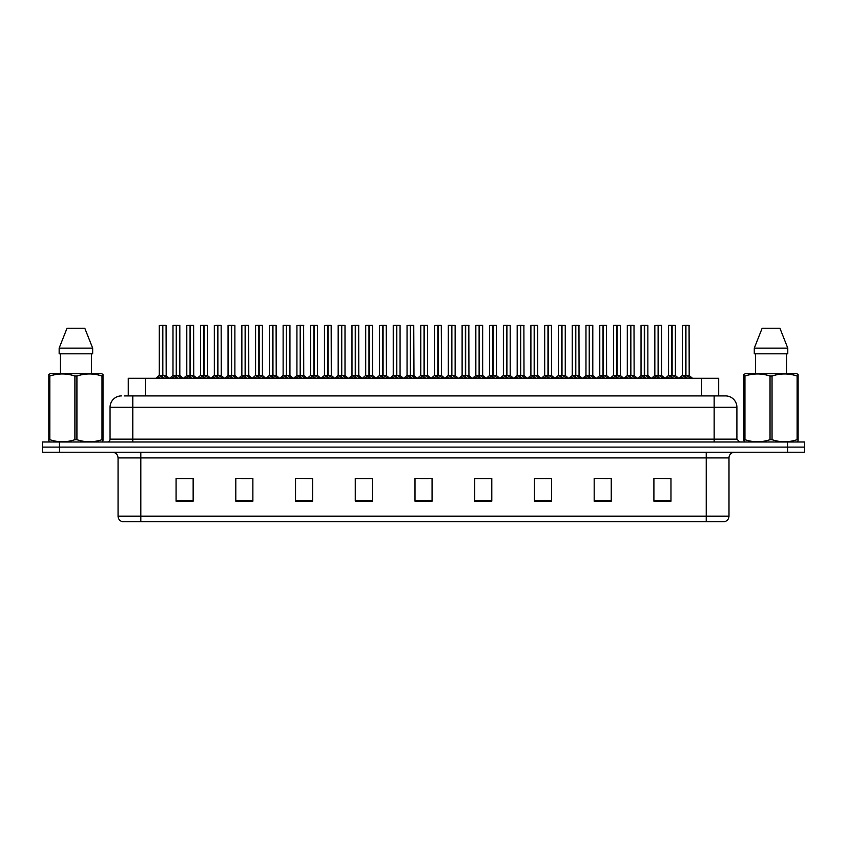 <?xml version="1.0" encoding="UTF-8"?>
<svg xmlns="http://www.w3.org/2000/svg" width="847" height="847" viewBox="0 0 847 847"><rect width="100%" height="100%" fill="white"/><g stroke="black" fill="none" stroke-linecap="round" stroke-linejoin="round"><path stroke-width="1.27" d="M128.257 395.909L128.257 378.281L718.69 378.281L718.69 395.909M728.992 516.162C728.833 518.893 727.467 520.714 724.894 521.625L706.239 521.625L706.239 516.162L728.992 516.162L728.992 457.92A5.685 5.685 0 0 1 734.688 452.224M706.239 521.625L122.159 521.625A5.685 5.685 0 0 1 118.061 516.162L118.061 457.92C117.722 454.458 115.827 452.563 112.376 452.224M787.583 452.224L804.65 452.224L804.65 447.11L42.35 447.11L42.35 441.986L59.417 441.986L59.417 447.11L787.583 447.11L787.583 452.224L42.403 452.224L42.403 447.11M670.972 501.202L670.972 478.449L653.905 478.449L653.905 501.202L670.972 501.202M611.248 501.202L611.248 478.449L594.181 478.449L594.181 501.202L611.248 501.202M551.513 501.202L551.513 478.449L534.457 478.449L534.457 501.202L551.513 501.202M491.789 501.202L491.789 478.449L474.722 478.449L474.722 501.202L491.789 501.202M193.148 501.202L193.148 478.449L176.081 478.449L176.081 501.202L193.148 501.202M252.872 501.202L252.872 478.449L235.815 478.449L235.815 501.202L252.872 501.202M312.607 501.202L312.607 478.449L295.539 478.449L295.539 501.202L312.607 501.202M372.331 501.202L372.331 478.449L355.264 478.449L355.264 501.202L372.331 501.202M432.065 501.202L432.065 478.449L414.998 478.449L414.998 501.202L432.065 501.202M804.65 452.224L804.65 447.11M543.859 478.566L538.586 478.449M598.914 478.449L607.447 478.566M667.711 478.449L662.513 478.449M653.979 478.449L670.972 478.566M364.856 478.566L359.668 478.449M309.79 478.566L304.602 478.449M296.069 478.449L312.607 478.566M241.003 478.566L249.537 478.566M185.938 478.449L180.665 478.449M488.793 478.449L483.521 478.449M474.987 478.566L491.789 478.566M419.921 478.566L428.455 478.566M372.331 478.566L355.264 478.566M193.148 478.566L176.081 478.566M551.513 478.566L534.457 478.566M124.445 395.909L722.756 395.909M124.191 395.909L132.799 395.909L132.799 407.291L110.046 407.291L110.046 439.148A2.848 2.848 0 0 1 107.198 441.986M121.417 395.909A11.382 11.382 0 0 0 110.046 407.291M725.53 395.909A11.382 11.382 0 0 1 736.901 407.291L714.148 407.291L714.148 395.909L725.35 395.909M736.901 407.291L736.901 439.148L739.749 441.986M804.597 441.986L804.597 447.11L804.597 441.986L59.417 441.986M171.581 378.281L176.25 375.475L176.25 377.466L176.356 374.861L181.226 378.281M176.261 325.375L172.989 325.492L176.261 325.375L172.989 325.492L172.989 375.433L176.25 375.475M179.702 325.375L176.547 325.492L179.818 325.492L179.818 375.433L172.989 375.433L169.654 378.281L172.989 375.433M176.25 325.492L176.25 375.433L176.356 325.375M176.547 325.375L176.547 375.475M173.106 325.375L177.542 325.375M178.537 378.281L176.547 377.466M176.25 377.466L174.26 378.281M176.547 325.492L176.547 375.433L179.818 375.433L179.818 325.492M162.529 325.492L159.268 325.492L162.529 325.375L162.529 377.466L162.825 374.872L167.505 378.281M165.98 325.375L162.825 325.375L162.825 375.433L166.086 375.433L162.825 375.433M157.849 378.281L162.529 375.475M162.148 375.655L159.162 375.655L162.529 375.433L159.268 375.433L159.268 325.492L163.81 325.375M162.825 325.492L166.086 325.492L166.192 375.655L163.196 375.655M162.825 325.375L162.825 375.475M162.677 375.433L162.624 325.375L161.533 325.375M164.816 378.281L162.825 377.466M162.529 377.466L160.538 378.281M102.646 441.986L103.006 439.688L102 439.688L102 376.026C93.668 373.273 85.314 373.273 76.918 376.026L74.907 376.026C66.585 373.273 58.221 373.273 49.825 376.026L48.819 376.026L48.819 374.459L50.142 373.728L48.819 374.459L48.819 440.408M76.918 376.026L76.918 439.688C85.24 442.441 93.604 442.441 102 439.688M76.918 439.688L74.907 439.688L74.907 376.026M49.825 376.026L49.825 439.688C58.147 442.441 66.511 442.441 74.907 439.688M49.825 439.688L48.819 439.688L49.179 441.986M103.006 382.262L103.006 374.459L101.682 373.728L103.006 374.459L103.006 376.026L102 376.026M101.682 373.728L50.142 373.728M84.795 328.223L92.672 348.128L84.795 328.223L67.029 328.223L59.152 348.128L59.152 353.813L92.672 353.813L92.672 348.128L59.152 348.128L67.029 328.223M60.402 353.813L60.402 373.728M91.423 373.728L91.423 353.813L91.423 373.728M103.006 376.026L103.006 440.408M797.768 441.986L798.118 439.688L797.112 439.688L797.112 376.026C788.79 373.273 780.436 373.273 772.041 376.026L770.029 376.026C761.697 373.273 753.343 373.273 744.947 376.026L743.941 376.026L743.941 374.459L745.254 373.728L743.941 374.459L743.941 440.408M772.041 376.026L772.041 439.688C780.362 442.441 788.726 442.441 797.112 439.688M772.041 439.688L770.029 439.688L770.029 376.026M744.947 376.026L744.947 439.688C753.269 442.441 761.633 442.441 770.029 439.688M744.947 439.688L743.941 439.688L744.301 441.986M798.118 382.262L798.118 374.459L796.805 373.728L798.118 374.459L798.118 376.026L797.112 376.026M796.805 373.728L745.254 373.728M779.918 328.223L787.784 348.128L779.918 328.223L762.152 328.223L754.275 348.128L754.275 353.813L787.784 353.813L787.784 348.128L754.275 348.128L762.152 328.223M755.513 353.813L755.513 373.728M786.545 373.728L786.545 353.813M798.118 376.026L798.118 440.408M199.109 378.281L203.788 375.475L203.788 377.466L203.883 374.861L208.754 378.281M203.788 325.375L200.517 325.492L203.788 325.375L200.517 325.492L200.517 375.433L203.788 375.475M207.229 325.375L204.074 325.375L207.346 325.492L207.346 375.433L200.527 375.433L197.182 378.281L200.527 375.433M203.788 325.492L203.788 375.433L203.883 325.375M204.074 325.375L204.085 375.475M200.633 325.375L205.069 325.375M206.075 378.281L204.085 377.466M203.788 377.466L201.798 378.281M204.085 325.492L204.085 375.433L207.451 375.655L204.455 375.655M226.647 378.281L231.316 375.475L231.316 377.466L231.422 374.861L236.292 378.281M231.326 325.375L228.055 325.492L231.326 325.375L228.055 325.492L228.055 375.433L231.316 375.475M234.767 325.375L231.612 325.492L234.884 325.492L234.884 375.433L228.055 375.433L224.709 378.281L228.055 375.433M231.316 325.492L231.411 374.861M231.612 325.375L231.612 375.475M228.171 325.375L232.607 325.375M233.603 378.281L231.612 377.466M231.316 377.466L229.325 378.281M231.612 325.492L231.612 375.433L234.979 375.655L231.993 375.655M231.422 325.375L231.422 374.861M254.174 378.281L258.854 375.475L258.854 377.466L258.949 374.861L263.819 378.281M258.854 325.375L255.582 325.492L258.854 325.375L255.582 325.492L255.582 375.433L258.854 375.475M262.295 325.375L260.135 325.375L262.411 325.492L262.411 375.433L259.002 375.433L259.044 325.375L262.411 325.492L259.14 325.375M258.854 325.492L258.854 375.433L255.582 375.433L252.247 378.281L255.582 375.433M255.699 325.375L260.135 325.375M259.15 375.475L258.949 325.375M261.141 378.281L259.15 377.466M258.854 377.466L256.863 378.281M259.15 325.492L259.15 375.433L262.517 375.655L259.521 375.655M281.702 378.281L286.381 375.475L286.381 377.466L286.477 374.861L291.357 378.281M286.381 325.375L283.12 325.492L286.381 325.375L283.12 325.492L283.12 375.433L286.381 375.475M289.833 325.375L286.678 325.492L289.939 325.492L289.939 375.433L283.12 375.433L283.12 325.492M286.381 325.492L286.381 375.433L286.477 325.375M286.678 325.375L286.678 375.475M283.226 325.375L287.662 325.375M288.668 378.281L286.678 377.466M286.381 377.466L284.391 378.281M286.678 325.492L286.678 375.433L289.939 375.433L289.939 325.492M190.056 325.492L186.795 325.492L190.067 325.375L190.056 377.466L190.353 374.872L195.032 378.281M193.508 325.375L190.353 325.375L190.353 375.433L193.624 375.433L190.353 375.433M217.594 325.492L214.323 325.492L217.594 325.375L217.594 377.466L217.891 374.872L222.56 378.281M221.035 325.375L217.88 325.375L217.891 375.433L221.152 375.433L217.891 375.433M245.122 325.492L241.861 325.492L245.132 325.375L245.122 377.466L245.418 374.872L250.098 378.281M248.573 325.375L245.418 325.375L245.418 375.433L248.69 375.433L245.418 375.433M272.649 325.492L269.388 325.492L272.66 325.375L272.649 377.466L272.956 374.872L277.625 378.281M276.101 325.375L273.941 325.375L276.217 325.492L276.217 375.433L272.956 375.433L276.217 375.433L276.101 325.375L272.946 325.375L272.956 375.433M272.66 325.375L269.388 325.492L269.388 375.433L272.649 375.433M185.387 378.281L190.056 375.475M189.686 375.655L186.689 375.655L190.056 375.433L186.795 375.433L186.795 325.492L191.348 325.375M190.353 325.492L193.624 325.492L193.73 375.655L190.734 375.655M190.353 325.375L190.353 375.475M190.204 375.433L190.162 325.375L189.072 325.375M192.343 378.281L190.353 377.466M190.056 377.466L188.066 378.281M212.915 378.281L217.594 375.475M217.213 375.655L214.227 375.655L217.594 375.433L214.333 375.433L214.323 325.492L218.875 325.375M217.891 325.492L221.152 325.492L221.258 375.655L218.261 375.655M217.88 325.375L217.891 375.475M217.743 375.433L217.69 325.375L216.599 325.375M219.881 378.281L217.891 377.466M217.594 377.466L215.604 378.281M240.442 378.281L245.122 375.475M244.751 375.655L241.755 375.655L245.122 375.433L241.861 375.433L241.861 325.492L246.413 325.375M245.418 325.492L248.69 325.492L248.785 375.655L245.799 375.655M245.418 325.375L245.418 375.475M245.27 375.433L245.217 325.375L244.137 325.375M247.409 378.281L245.418 377.466M245.122 377.466L243.131 378.281M267.98 378.281L272.649 375.475M269.388 325.492L269.388 375.433L272.85 375.433L272.946 325.375M271.665 325.375L273.941 325.375M272.808 375.433L272.956 377.466L272.956 375.475M274.947 378.281L272.956 377.466M272.649 377.466L270.659 378.281M272.755 325.375L272.66 375.433M295.508 378.281L300.187 375.475L300.187 377.466L300.283 374.861L305.164 378.281M300.187 325.375L296.926 325.492L300.187 325.375L296.926 325.492L296.926 375.433L300.187 375.475M303.639 325.375L303.745 375.433L303.639 325.375L300.484 325.375L300.484 375.433L303.745 375.433L300.484 375.433M300.187 325.492L300.187 375.433L296.926 375.433L296.926 325.492M300.484 325.375L300.484 375.475M299.203 325.375L301.468 325.375M300.336 375.433L300.283 325.375M302.474 378.281L300.484 377.466M300.187 377.466L298.197 378.281M323.046 378.281L327.715 375.475L327.715 377.466L327.821 374.861L332.691 378.281M327.725 325.375L324.454 325.492L327.725 325.375L324.454 325.492L324.454 375.433L327.715 375.475M331.166 325.375L331.283 375.433L331.166 325.375L328.011 325.375L328.011 375.433L331.283 375.433L328.011 375.433M327.715 325.492L327.715 375.433L324.454 375.433L324.454 325.492M328.011 325.375L328.011 375.475M326.73 325.375L329.007 325.375M327.863 375.433L327.821 325.375M330.002 378.281L328.011 377.466M327.715 377.466L325.724 378.281M350.573 378.281L355.253 375.475L355.253 377.466L355.348 374.861L360.219 378.281M355.253 325.375L351.981 325.492L355.253 325.375L351.981 325.492L351.981 375.433L355.253 375.475M358.694 325.375L358.81 375.433L358.694 325.375L355.539 325.375L355.549 375.433L358.81 375.433L355.549 375.433M355.253 325.492L355.253 375.433L351.992 375.433L351.981 325.492M355.539 325.375L355.444 375.433L355.348 325.375M354.258 325.375L356.534 325.375M355.401 375.433L355.549 377.466L355.549 375.475M357.54 378.281L355.549 377.466M355.253 377.466L353.263 378.281M378.101 378.281L382.78 375.475L382.78 377.466L382.876 374.861L387.757 378.281M382.791 325.375L379.52 325.492L382.791 325.375L379.52 325.492L379.52 375.433L382.78 375.475M383.458 375.655L386.444 375.655L386.232 325.375L383.077 325.375L383.077 375.433L386.348 375.433L383.077 375.433M382.78 325.492L382.78 375.433L379.52 375.433L376.174 378.281L379.52 375.433M383.077 325.375L383.077 375.475M381.796 325.375L384.072 325.375M382.929 375.433L382.876 325.375M385.067 378.281L383.077 377.466M382.78 377.466L380.79 378.281M405.639 378.281L410.319 375.475L410.308 377.466L410.414 374.861L415.284 378.281M410.319 325.375L407.047 325.492L410.319 325.375L407.047 325.492L407.047 375.433L410.319 375.475M410.986 375.655L413.982 375.655L413.76 325.375L410.604 325.375L410.615 375.433L413.876 375.433L410.615 375.433M410.319 325.492L410.319 375.433L407.047 375.433L403.712 378.281L407.047 375.433M410.604 325.375L410.615 375.475M409.323 325.375L411.6 325.375M410.467 375.433L410.414 325.375M412.605 378.281L410.615 377.466M410.308 377.466L408.328 378.281M433.166 378.281L437.846 375.475L437.846 377.466L437.941 374.861L442.822 378.281M437.846 325.375L434.585 325.492L437.846 325.375L434.585 325.492L434.585 375.433L437.846 375.475M438.513 375.655L441.509 375.655L441.298 325.375L438.143 325.375L438.143 375.433L441.403 375.433L438.143 375.433M437.846 325.492L437.846 375.433L434.585 375.433L431.239 378.281L434.585 375.433M438.143 325.375L438.143 375.475M436.861 325.375L439.127 325.375M437.994 375.433L437.941 325.375M440.133 378.281L438.143 377.466M437.846 377.466L435.856 378.281M460.704 378.281L465.374 375.475L465.374 377.466L465.479 374.861L470.35 378.281M465.384 325.375L462.113 325.492L465.384 325.375L462.113 325.492L462.113 375.433L465.374 375.475M468.825 325.375L468.942 375.433L468.825 325.375L465.67 325.375L465.67 375.433L468.942 375.433L465.67 375.433M465.374 325.492L465.374 375.433L462.113 375.433L462.113 325.492M465.67 325.375L465.67 375.475M464.389 325.375L466.665 325.375M465.522 375.433L465.479 325.375M467.66 378.281L465.67 377.466M465.374 377.466L463.383 378.281M488.232 378.281L492.912 375.475L492.912 377.466L493.007 374.861L497.877 378.281M492.912 325.375L489.64 325.492L492.912 325.375L489.64 325.492L489.64 375.433L492.912 375.475M493.579 375.655L496.575 375.655L496.353 325.375L493.198 325.375L493.208 375.433L496.469 375.433L493.208 375.433M492.912 325.492L492.912 375.433L489.651 375.433L486.305 378.281L489.545 375.655L492.531 375.655M493.198 325.375L493.208 375.475M491.916 325.375L494.193 325.375M493.06 375.433L493.007 325.375M495.199 378.281L493.208 377.466M492.912 377.466L490.921 378.281M515.77 378.281L520.439 375.475L520.439 377.466L520.534 374.861L525.415 378.281M520.45 325.375L517.178 325.492L520.45 325.375L517.178 325.492L517.178 375.433L520.439 375.475M520.736 325.492L524.007 325.492L520.736 325.375L520.736 375.433L524.007 375.433L523.891 325.375M520.439 325.492L520.439 375.433L517.178 375.433L517.178 325.492M520.736 325.375L520.736 375.475M519.455 325.375L521.731 325.375M520.587 375.433L520.534 325.375M522.726 378.281L520.736 377.466M520.439 377.466L518.449 378.281M543.298 378.281L547.977 375.475L547.977 377.466L548.073 374.861L552.943 378.281M547.977 325.375L544.706 325.492L547.977 325.375L544.706 325.492L544.706 375.433L547.977 375.475M548.644 375.655L551.641 375.655L551.418 325.375L548.263 325.375L548.274 375.433L551.535 375.433L548.274 375.433M547.977 325.492L547.977 375.433L544.706 375.433L541.371 378.281L544.6 375.655L547.596 375.655M548.263 325.375L548.274 375.475M546.982 325.375L549.258 325.375M548.125 375.433L548.073 325.375M550.264 378.281L548.274 377.466M547.977 377.466L545.987 378.281M570.825 378.281L575.505 375.475L575.505 377.466L575.6 374.861L580.481 378.281M575.505 325.375L572.244 325.492L575.505 325.375L572.244 325.492L572.244 375.433L575.505 375.475M578.956 325.375L579.062 375.433L578.956 325.375L575.801 325.375L575.801 375.433L579.062 375.433L575.801 375.433M575.505 325.492L575.505 375.433L572.244 375.433L572.244 325.492M575.801 325.375L575.801 375.475M574.52 325.375L576.786 325.375M575.653 375.433L575.6 325.375M577.792 378.281L575.801 377.466M575.505 377.466L573.514 378.281M598.363 378.281L603.032 375.475L603.032 377.466L603.138 374.861L608.008 378.281M603.043 325.375L599.771 325.492L603.043 325.375L599.771 325.492L599.771 375.433L603.032 375.475M606.484 325.375L606.6 375.433L606.484 325.375L603.329 325.375L603.329 375.433L606.6 375.433L603.329 375.433M603.032 325.492L603.032 375.433L599.771 375.433L599.771 325.492M603.329 325.375L603.329 375.475M602.048 325.375L604.324 325.375M603.18 375.433L603.138 325.375M605.319 378.281L603.329 377.466M603.032 377.466L601.042 378.281M625.891 378.281L630.57 375.475L630.57 377.466L630.666 374.861L635.536 378.281M630.57 325.375L627.299 325.492L630.57 325.375L627.299 325.492L627.299 375.433L630.57 375.475M634.011 325.375L634.128 375.433L634.011 325.375L630.856 325.375L630.867 375.433L634.128 375.433L630.867 375.433M630.57 325.492L630.57 375.433L627.309 375.433L627.299 325.492M630.856 325.375L630.867 375.475M629.575 325.375L631.851 325.375M630.719 375.433L630.666 325.375M632.857 378.281L630.867 377.466M630.57 377.466L628.58 378.281M653.429 378.281L658.098 375.475L658.098 377.466L658.204 374.861L663.074 378.281M658.108 325.375L654.837 325.492L658.108 325.375L654.837 325.492L654.837 375.433L658.098 375.475M661.549 325.375L661.666 375.433L661.549 325.375L658.394 325.375L658.394 375.433L661.666 375.433L658.394 375.433M658.098 325.492L658.098 375.433L654.837 375.433L651.491 378.281L654.731 375.655L657.727 375.655M658.394 325.375L658.394 375.475M657.113 325.375L659.389 325.375M658.246 375.433L658.204 325.375M660.385 378.281L658.394 377.466M658.098 377.466L656.107 378.281M680.956 378.281L685.636 375.475L685.636 377.466L685.731 374.861L690.601 378.281M685.636 325.375L682.364 325.492L685.636 325.375L682.364 325.492L682.364 375.433L685.636 375.475M689.077 325.375L689.193 375.433L689.077 325.375L685.922 325.375L685.932 375.433L689.193 375.433L685.932 375.433M685.636 325.492L685.636 375.433L682.364 375.433L679.029 378.281L682.364 375.433M685.922 325.375L685.826 375.433L685.731 325.375M684.641 325.375L686.917 325.375M685.784 375.433L685.932 377.466L685.932 375.475M687.923 378.281L685.932 377.466M685.636 377.466L683.645 378.281M309.24 378.281L313.909 375.475L313.909 377.466L314.015 374.861L318.885 378.281M313.919 325.375L310.648 325.492L313.919 325.375L310.648 325.492L310.648 375.433L313.909 375.475M317.36 325.375L314.205 325.492L317.477 325.492L317.477 375.433L310.648 375.433L307.313 378.281L310.648 375.433M313.909 325.492L313.909 375.433L314.015 325.375M314.205 325.375L314.205 375.475M310.764 325.375L315.2 325.375M316.196 378.281L314.205 377.466M313.909 377.466L311.918 378.281M314.205 325.492L314.205 375.433L317.477 375.433L317.477 325.492M336.767 378.281L341.447 375.475L341.447 377.466L341.542 374.861L346.412 378.281M341.447 325.375L338.175 325.492L341.447 325.375L338.175 325.492L338.175 375.433L341.447 375.475M344.888 325.375L341.733 325.375L345.004 325.492L345.004 375.433L338.186 375.433L334.84 378.281L338.186 375.433M341.447 325.492L341.447 375.433L341.542 325.375M341.733 325.375L341.743 375.475M338.292 325.375L342.728 325.375M343.734 378.281L341.743 377.466M341.447 377.466L339.456 378.281M341.743 325.492L341.743 375.433L345.11 375.655L342.114 375.655M364.305 378.281L368.974 375.475L368.974 377.466L369.08 374.861L373.951 378.281M368.985 325.375L365.713 325.492L368.985 325.375L365.713 325.492L365.713 375.433L368.974 375.475M372.426 325.375L369.271 325.492L372.542 325.492L372.542 375.433L365.713 375.433L362.368 378.281L365.713 375.433M368.974 325.492L368.974 375.433L369.08 325.375M369.271 325.375L369.271 375.475M365.83 325.375L370.266 325.375M371.261 378.281L369.271 377.466M368.974 377.466L366.984 378.281M369.271 325.492L369.271 375.433L372.638 375.655L369.652 375.655M391.833 378.281L396.512 375.475L396.512 377.466L396.608 374.861L401.478 378.281M396.512 325.375L393.241 325.492L396.512 325.375L393.241 325.492L393.241 375.433L396.512 375.475M399.953 325.375L396.798 325.375L400.07 325.492L400.07 375.433L393.241 375.433L389.906 378.281L393.135 375.655L396.131 375.655M396.512 325.492L396.512 375.433L396.608 325.375M396.798 325.375L396.809 375.475M393.357 325.375L397.794 325.375M398.799 378.281L396.809 377.466M396.512 377.466L394.522 378.281M396.809 325.492L396.809 375.433L400.176 375.655L397.179 375.655M383.077 325.492L386.232 325.375M419.36 378.281L424.04 375.475L424.04 377.466L424.135 374.861L429.016 378.281M424.04 325.375L420.779 325.492L424.04 325.375L420.779 325.492L420.779 375.433L424.04 375.475M427.491 325.375L424.336 325.492L427.597 325.492L427.597 375.433L420.779 375.433L417.433 378.281L420.779 375.433M424.04 325.492L424.04 375.433L424.135 325.375M424.336 325.375L424.336 375.475M420.885 325.375L425.321 325.375M426.327 378.281L424.336 377.466M424.04 377.466L422.05 378.281M424.336 325.492L424.336 375.433L427.703 375.655L424.707 375.655M446.898 378.281L451.567 375.475L451.567 377.466L451.673 374.861L456.544 378.281M451.578 325.375L448.307 325.492L451.578 325.375L448.307 325.492L448.307 375.433L451.567 375.475M455.019 325.375L451.864 325.492L455.135 325.492L455.135 375.433L448.307 375.433L448.307 325.492M451.567 325.492L451.567 375.433L451.673 325.375M451.864 325.375L451.864 375.475M448.423 325.375L452.859 325.375M453.854 378.281L451.864 377.466M451.567 377.466L449.577 378.281M451.864 325.492L451.864 375.433L455.241 375.655L452.245 375.655M474.426 378.281L479.106 375.475L479.106 377.466L479.201 374.861L484.071 378.281M479.106 325.375L475.834 325.492L479.106 325.375L475.834 325.492L475.834 375.433L479.106 375.475M482.546 325.375L479.391 325.375L482.663 325.492L482.663 375.433L475.845 375.433L475.834 325.492M479.106 325.492L479.106 375.433L479.201 325.375M479.391 325.375L479.402 375.475M475.95 325.375L480.387 325.375M481.392 378.281L479.402 377.466M479.106 377.466L477.115 378.281M479.402 325.492L479.402 375.433L482.663 375.433L482.663 325.492M501.964 378.281L506.633 375.475L506.633 377.466L506.739 374.861L511.609 378.281M506.644 325.375L503.372 325.492L506.644 325.375L503.372 325.492L503.372 375.433L506.633 375.475M510.085 325.375L506.93 325.492L510.201 325.492L510.201 375.433L503.372 375.433L503.372 325.492M506.633 325.492L506.633 375.433L506.739 325.375M506.93 325.375L506.93 375.475M503.489 325.375L507.925 325.375M508.92 378.281L506.93 377.466M506.633 377.466L504.643 378.281M506.93 325.492L506.93 375.433L510.201 375.433L510.201 325.492M529.491 378.281L534.171 375.475L534.171 377.466L534.266 374.861L539.137 378.281M534.171 325.375L530.9 325.492L534.171 325.375L530.9 325.492L530.9 375.433L534.171 375.475M537.612 325.375L534.457 325.375L537.729 325.492L537.729 375.433L530.9 375.433L530.9 325.492M534.171 325.492L534.171 375.433L534.266 325.375M534.457 325.375L534.468 375.475M531.016 325.375L535.452 325.375M536.458 378.281L534.468 377.466M534.171 377.466L532.181 378.281M534.468 325.492L534.468 375.433L537.729 375.433L537.729 325.492M557.019 378.281L561.699 375.475L561.699 377.466L561.794 374.861L566.675 378.281M561.699 325.375L558.438 325.492L561.699 325.375L558.438 325.492L558.438 375.433L561.699 375.475M565.15 325.375L561.995 325.492L565.256 325.492L565.256 375.433L558.438 375.433L555.092 378.281L558.438 375.433M561.699 325.492L561.699 375.433L561.794 325.375M561.995 325.375L561.995 375.475M558.544 325.375L562.98 325.375M563.986 378.281L561.995 377.466M561.699 377.466L559.708 378.281M561.995 325.492L561.995 375.433L565.362 375.655L562.366 375.655M410.615 325.492L413.76 325.375M438.143 325.492L441.298 325.375M493.208 325.492L496.353 325.375M548.274 325.492L551.418 325.375M584.557 378.281L589.226 375.475L589.226 377.466L589.332 374.861L594.202 378.281M589.237 325.375L585.965 325.492L589.237 325.375L585.965 325.492L585.965 375.433L589.226 375.475M592.678 325.375L589.523 325.492L592.794 325.492L592.794 375.433L585.965 375.433L585.965 325.492M589.226 325.492L589.226 375.433L589.332 325.375M589.523 325.375L589.523 375.475M586.082 325.375L590.518 325.375M591.513 378.281L589.523 377.466M589.226 377.466L587.236 378.281M589.523 325.492L589.523 375.433L592.9 375.655L589.904 375.655M612.085 378.281L616.764 375.475L616.764 377.466L616.86 374.861L621.74 378.281M616.764 325.375L613.493 325.492L616.764 325.375L613.493 325.492L613.493 375.433L616.764 375.475M620.205 325.375L617.05 325.375L620.322 325.492L620.322 375.433L613.503 375.433L610.158 378.281L613.503 375.433M616.764 325.492L616.764 375.433L616.86 325.375M617.05 325.375L617.061 375.475M613.609 325.375L618.045 325.375M619.051 378.281L617.061 377.466M616.764 377.466L614.774 378.281M617.061 325.492L617.061 375.433L620.428 375.655L617.431 375.655M639.623 378.281L644.292 375.475L644.292 377.466L644.398 374.861L649.268 378.281M644.302 325.375L641.031 325.492L644.302 325.375L641.031 325.492L641.031 375.433L644.292 375.475M647.743 325.375L644.588 325.492L647.86 325.492L647.86 375.433L641.031 375.433L637.696 378.281L641.031 375.433M644.292 325.492L644.292 375.433L644.398 325.375M644.588 325.375L644.588 375.475M641.147 325.375L645.583 325.375M646.579 378.281L644.588 377.466M644.292 377.466L642.301 378.281M644.588 325.492L644.588 375.433L647.86 375.433L647.86 325.492M667.15 378.281L671.83 375.475L671.83 377.466L671.925 374.861L676.795 378.281M671.83 325.375L668.558 325.492L671.83 325.375L668.558 325.492L668.558 375.433L671.83 375.475M675.271 325.375L672.116 325.375L675.387 325.492L675.387 375.433L668.558 375.433L668.558 325.492M671.83 325.492L671.83 375.433L671.925 325.375M672.116 325.375L672.126 375.475M668.675 325.375L673.111 325.375M674.117 378.281L672.126 377.466M671.83 377.466L669.839 378.281M672.126 325.492L672.126 375.433L675.493 375.655L672.497 375.655M520.736 375.433L523.997 375.433L521.117 375.655M145.324 395.909L145.324 378.281M701.623 395.909L701.623 378.281M706.239 452.224L706.239 457.92L118.061 457.92M728.992 457.92L706.239 457.92L706.239 516.162L140.814 516.162L140.814 521.625M118.061 516.162L140.814 516.162L140.814 452.224M59.47 452.224L59.47 447.11M432.065 500.408L414.998 500.408M372.331 500.408L355.264 500.408M312.607 500.408L295.539 500.408M252.872 500.408L235.815 500.408M193.148 500.408L176.081 500.408M491.789 500.408L474.722 500.408M551.513 500.408L534.457 500.408M611.248 500.408L594.181 500.408M670.972 500.408L653.905 500.408M132.799 441.986L132.799 439.148L736.901 439.148M110.046 439.148L132.799 439.148L132.799 407.291L714.148 407.291L714.148 441.986M787.53 441.986L787.53 447.11M175.88 375.655L172.883 375.655M179.924 375.655L183.153 378.281L179.818 375.433L176.928 375.655M180.284 377.36L180.284 378.281M172.523 377.36L172.523 378.281M166.552 377.36L166.552 378.281M158.802 377.36L158.802 378.281M203.407 375.655L200.421 375.655M207.811 377.36L207.811 378.281M200.061 377.36L200.061 378.281M230.945 375.655L227.949 375.655M235.339 377.36L235.339 378.281M227.589 377.36L227.589 378.281M258.473 375.655L255.476 375.655M262.877 377.36L262.877 378.281M255.116 377.36L255.116 378.281M286.011 375.655L283.12 375.433L279.775 378.281L283.014 375.655M290.045 375.655L293.284 378.281L289.939 375.433L287.048 375.655M290.405 377.36L290.405 378.281M282.654 377.36L282.654 378.281M194.09 377.36L194.09 378.281M186.329 377.36L186.329 378.281M221.618 377.36L221.618 378.281M213.868 377.36L213.868 378.281M249.145 377.36L249.145 378.281M241.395 377.36L241.395 378.281M272.279 375.655L269.388 375.433L266.053 378.281L269.282 375.655M276.217 375.433L279.552 378.281L276.323 375.655L273.327 375.655M276.217 325.492L272.956 325.492M276.683 377.36L276.683 378.281M268.923 377.36L268.923 378.281M299.817 375.655L296.926 375.433L293.581 378.281L296.821 375.655M303.851 375.655L307.09 378.281L303.745 375.433L300.854 375.655M303.745 325.492L300.484 325.492M304.211 377.36L304.211 378.281M296.461 377.36L296.461 378.281M327.344 375.655L324.454 375.433L321.119 378.281L324.348 375.655M331.389 375.655L334.618 378.281L331.283 375.433L328.392 375.655M331.283 325.492L328.011 325.492M331.749 377.36L331.749 378.281M323.988 377.36L323.988 378.281M354.872 375.655L351.992 375.433L348.646 378.281L351.886 375.655M358.81 375.433L355.92 375.655M358.81 325.492L355.549 325.492M359.276 377.36L359.276 378.281M351.526 377.36L351.526 378.281M382.41 375.655L379.414 375.655M386.804 377.36L386.804 378.281M379.054 377.36L379.054 378.281M409.937 375.655L406.941 375.655M414.342 377.36L414.342 378.281M406.581 377.36L406.581 378.281M437.476 375.655L434.479 375.655M441.869 377.36L441.869 378.281M434.119 377.36L434.119 378.281M465.003 375.655L462.113 375.433M468.942 375.433L466.051 375.655M468.942 325.492L465.67 325.492M469.407 377.36L469.407 378.281M461.647 377.36L461.647 378.281M496.935 377.36L496.935 378.281M489.185 377.36L489.185 378.281M520.069 375.655L517.178 375.433M524.462 377.36L524.462 378.281M516.712 377.36L516.712 378.281M552 377.36L552 378.281M544.24 377.36L544.24 378.281M575.134 375.655L572.244 375.433M579.062 375.433L576.172 375.655M579.062 325.492L575.801 325.492M579.528 377.36L579.528 378.281M571.778 377.36L571.778 378.281M602.662 375.655L599.771 375.433M606.6 375.433L603.71 375.655M606.6 325.492L603.329 325.492M607.066 377.36L607.066 378.281M599.305 377.36L599.305 378.281M630.189 375.655L627.309 375.433M634.128 375.433L631.237 375.655M634.128 325.492L630.867 325.492M634.594 377.36L634.594 378.281M626.844 377.36L626.844 378.281M661.655 375.433L658.775 375.655M661.666 325.492L658.394 325.492M662.121 377.36L662.121 378.281M654.371 377.36L654.371 378.281M685.255 375.655L682.259 375.655M689.193 375.433L686.303 375.655M689.193 325.492L685.932 325.492M689.659 377.36L689.659 378.281M681.899 377.36L681.899 378.281M313.538 375.655L310.542 375.655M317.583 375.655L320.812 378.281L317.477 375.433L314.586 375.655M317.943 377.36L317.943 378.281M310.182 377.36L310.182 378.281M341.066 375.655L338.08 375.655M345.47 377.36L345.47 378.281M337.72 377.36L337.72 378.281M368.604 375.655L365.608 375.655M372.998 377.36L372.998 378.281M365.248 377.36L365.248 378.281M400.536 377.36L400.536 378.281M392.775 377.36L392.775 378.281M423.669 375.655L420.673 375.655M428.063 377.36L428.063 378.281M420.313 377.36L420.313 378.281M451.197 375.655L448.307 375.433L444.971 378.281L448.201 375.655M455.601 377.36L455.601 378.281M447.841 377.36L447.841 378.281M478.724 375.655L475.845 375.433L472.499 378.281L475.739 375.655M482.769 375.655L486.009 378.281L482.663 375.433L479.773 375.655M483.129 377.36L483.129 378.281M475.379 377.36L475.379 378.281M506.262 375.655L503.372 375.433L500.037 378.281L503.266 375.655M510.296 375.655L513.536 378.281L510.19 375.433L507.311 375.655M510.656 377.36L510.656 378.281M502.906 377.36L502.906 378.281M533.79 375.655L530.9 375.433L527.565 378.281L530.794 375.655M537.834 375.655L541.064 378.281L537.729 375.433L534.838 375.655M538.194 377.36L538.194 378.281M530.434 377.36L530.434 378.281M561.328 375.655L558.332 375.655M565.722 377.36L565.722 378.281M557.972 377.36L557.972 378.281M588.856 375.655L585.965 375.433L582.63 378.281L585.859 375.655M593.26 377.36L593.26 378.281M585.499 377.36L585.499 378.281M616.383 375.655L613.397 375.655M620.787 377.36L620.787 378.281M613.037 377.36L613.037 378.281M643.921 375.655L640.925 375.655M647.955 375.655L651.195 378.281L647.849 375.433L644.969 375.655M648.315 377.36L648.315 378.281M640.565 377.36L640.565 378.281M671.449 375.655L668.558 375.433L665.223 378.281L668.452 375.655M675.853 377.36L675.853 378.281M668.092 377.36L668.092 378.281M159.268 375.433L155.922 378.281L159.162 375.655M166.192 375.655L169.432 378.281L166.192 375.655M207.451 375.655L210.691 378.281L207.346 375.433M234.979 375.655L238.219 378.281L234.873 375.433M262.517 375.655L265.746 378.281L262.411 375.433M186.689 375.655L183.46 378.281L186.795 375.433M193.73 375.655L196.959 378.281L193.73 375.655M214.227 375.655L210.988 378.281L214.333 375.433M221.258 375.655L224.487 378.281L221.258 375.655M241.755 375.655L238.515 378.281L241.861 375.433M248.785 375.655L252.025 378.281L248.679 375.433M358.916 375.655L362.145 378.281L358.916 375.655M386.444 375.655L389.684 378.281L386.444 375.655M413.876 375.433L417.211 378.281L413.982 375.655M441.403 375.433L444.749 378.281L441.509 375.655M462.007 375.655L458.778 378.281L462.007 375.655M469.047 375.655L472.277 378.281L469.047 375.655M496.575 375.655L499.804 378.281L496.575 375.655M517.072 375.655L513.833 378.281L517.072 375.655M524.102 375.655L527.342 378.281L524.102 375.655M551.641 375.655L554.87 378.281L551.641 375.655M572.138 375.655L568.898 378.281L572.138 375.655M579.168 375.655L582.408 378.281L579.168 375.655M599.665 375.655L596.436 378.281L599.665 375.655M606.706 375.655L609.935 378.281L606.706 375.655M627.204 375.655L623.964 378.281L627.204 375.655M634.234 375.655L637.473 378.281L634.234 375.655M661.761 375.655L665.001 378.281L661.761 375.655M689.299 375.655L692.528 378.281L689.299 375.655M345.11 375.655L348.35 378.281L345.004 375.433M372.638 375.655L375.877 378.281L372.532 375.433M400.176 375.655L403.405 378.281L400.07 375.433M427.703 375.655L430.943 378.281L427.597 375.433M455.241 375.655L458.471 378.281L455.135 375.433M565.362 375.655L568.602 378.281L565.256 375.433M592.9 375.655L596.129 378.281L592.794 375.433M620.428 375.655L623.667 378.281L620.322 375.433M675.493 375.655L678.722 378.281L675.493 375.655"/></g></svg>
